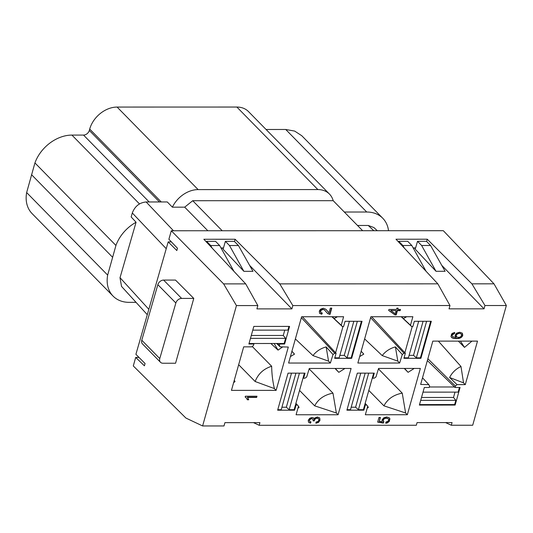 <?xml version="1.0" encoding="UTF-8"?>
<svg xmlns="http://www.w3.org/2000/svg" width="533" height="533" viewBox="0 0 533 533"><rect width="100%" height="100%" fill="white"/><g stroke="black" fill="none" stroke-linecap="round" stroke-linejoin="round"><path stroke-width="0.8" d="M304.403 373.16L294.136 409.697L294.622 410.197L296.082 405L295.602 404.48M299.433 373.16L289.159 409.704L294.136 409.697M291.504 373.16L281.231 409.704L277.78 409.704M295.915 373.16L286.341 407.225L289.159 409.704M281.93 407.225L286.341 407.225M373.666 373.14L363.393 409.684L363.879 410.183L365.338 404.987L364.858 404.467M368.696 373.147L358.423 409.684L363.393 409.684M365.172 373.147L355.598 407.205L358.423 409.684M351.187 407.212L355.598 407.205M360.761 373.147L350.487 409.69L347.036 409.69M404.867 352.739L412.249 326.482M418.678 321.286L408.411 357.823L404.061 357.83M423.089 321.279L413.515 355.344L409.104 355.344M426.613 321.279L416.34 357.823L413.515 355.344M420.903 358.316L403.927 358.323L405.346 353.259L404.034 353.259L402.262 354.498L399.657 363.02L357.856 363.026L370.875 316.729L412.875 316.722L410.483 325.237L411.563 326.482L412.875 326.482L414.334 321.286L431.317 321.279L420.903 358.316L420.417 357.823L416.34 357.823M420.417 357.823L430.691 321.279M429.351 386.985L454.542 386.985L427.359 360.555M423.015 392.141L458.133 392.135L459.446 387.478M420.704 400.356L455.828 400.35L453.51 397.465L455.009 392.135M421.516 397.471L453.51 397.465M419.518 404.58L454.636 404.574L455.828 400.35M335.61 352.753L342.992 326.496M349.421 321.299L339.148 357.843L334.804 357.843M353.832 321.299L344.258 355.358L339.847 355.364M357.35 321.299L347.083 357.836L344.258 355.358M351.647 358.336L334.664 358.336L336.09 353.272L334.771 353.272L333.005 354.512L330.4 363.033L288.6 363.04L301.611 316.742L343.612 316.735L341.22 325.25L342.299 326.496L343.612 326.496L345.078 321.299L362.054 321.292L351.647 358.336L351.16 357.836L347.083 357.836M351.16 357.836L361.427 321.292M250.47 338.355L285.595 338.348L284.142 343.499L249.024 343.505M251.283 335.47L283.276 335.464L285.595 338.348M284.775 330.134L283.276 335.464M252.782 330.14L287.9 330.134L288.953 326.403M157.855 284.669L175.857 303.004L159.773 358.562L141.771 340.221L157.855 284.669A5.25 3.938 -44.5 0 1 163.618 280.078L175.49 280.072L193.779 298.413L181.62 298.413L163.618 280.078M175.857 303.004A5.25 3.938 -44.5 0 1 181.62 298.413M193.779 298.413L175.564 363.233L162.931 363.233A5.25 3.938 -44.5 0 1 160.486 362.28A5.25 3.938 -44.5 0 1 159.773 358.562M160.486 362.28L142.484 343.938A5.25 3.938 -44.5 0 1 141.771 340.221M168.188 241.889L176.823 250.543L177.469 248.238L168.901 239.277L171.293 230.762L223.62 283.889L236.439 305.582L202.607 425.954L185.91 418.052L133.297 365.951L135.688 357.43L144.416 365.818L145.069 363.513L135.908 354.325L168.188 241.889L171.393 241.889M139 357.43L135.688 357.43M202.607 425.954L223.993 425.954L224.926 422.642L259.917 422.636L259.171 425.287L416.32 425.254L417.066 422.602L452.057 422.589L451.311 425.241L472.698 425.241L506.35 305.522L484.963 305.529L484.031 308.84L441.757 265.354M449.972 305.536L292.824 305.569L279.765 283.876L437.846 283.842L449.972 305.536L449.039 308.847L484.031 308.84M236.439 305.582L257.832 305.576L256.899 308.887L291.891 308.88L292.824 305.569M294.622 410.197L277.64 410.197L288.053 373.16L305.029 373.16L303.61 378.217L304.923 378.217L306.695 376.984L309.293 368.463L351.1 368.456L338.082 414.754L296.082 414.761L298.473 406.239L297.394 405L296.082 405M363.879 410.183L346.896 410.183L357.31 373.147L374.293 373.14L372.867 378.203L374.186 378.203L375.952 376.971L378.557 368.443L420.357 368.436L407.339 414.734L365.338 414.747L367.737 406.226L366.657 404.987L365.338 404.987M427.879 358.716L455.442 386.112L457.054 384.633L465.276 384.633L477.508 341.113L432.823 341.12L420.65 384.433L428.812 384.646L422.516 377.804M455.442 386.112L455.055 387.478L460.072 387.478L455.122 405.067L419.378 405.08L424.321 387.484L429.212 387.484L429.591 386.119L428.812 384.646M279.239 343.499L279.745 343.998L284.629 343.998L289.579 326.403L253.828 326.409L248.884 344.005L253.901 344.005L253.515 345.364L251.902 346.843L243.681 346.85L231.449 390.369L276.127 390.363L288.306 347.043L280.138 346.836L276.667 343.505M279.745 343.998L279.365 345.364L280.138 346.836M388.937 309.46L388.67 310.426L394.926 314.87L396.226 314.87L397.405 310.666L400.15 310.666L400.483 309.46L397.745 309.46L398.118 308.141L396.819 308.141L396.445 309.46L388.937 309.46M385.299 418.332L387.611 418.332L388.73 419.478L388.397 420.917L385.912 422.063L385.719 423.262L387.158 423.022L389.257 421.456L389.929 418.811L389.15 417.732L386.625 416.953L383.7 417.852L382.028 419.957L382.241 421.763L379.349 421.277L380.429 417.432L378.99 417.432L377.67 422.123L383.314 423.082L383.867 421.883L383.187 420.197L384.333 418.691L385.299 418.332L385.059 418.085L384.086 418.445L382.947 419.951L383.507 421.636M314.637 418.045L314.057 418.831L313.411 417.805L312.065 417.446L309.74 418.292L308.241 420.27L308.494 422.196L310.459 423.155L311.012 421.956L309.653 421.416L309.393 420.27L310.972 418.771L312.545 418.831L313.251 419.911L312.998 420.81L314.19 420.93L315.316 418.711L317.062 418.165L318.621 418.765L318.867 420.211L318.021 421.41L316.029 422.076L315.909 423.275L318.547 422.376L320 420.27L319.653 417.925L317.395 416.966L314.637 418.045M452.57 334.644L454.516 333.618L454.709 332.419L452.364 333.318L451.551 334.158L451.005 336.623L451.724 337.649L453.523 338.428L456.275 338.668L458.92 338.488L460.785 337.762L462.098 336.683L462.777 335.304L462.358 333.198L459.739 332.232L456.834 333.078L455.768 334.038L455.115 335.843L456.108 337.469L452.83 336.803L452.157 335.843L452.324 334.391L451.917 335.597L452.31 336.323M247.339 399.77L248.711 399.77L247.638 397.425L256.653 397.425L256.993 396.226L245.373 396.226L245.153 397.005L246.439 398.091L247.339 399.77M324.477 309.966L327.702 313.631L330.007 314.417L331.779 308.101L330.34 308.101L329.001 312.851L325.83 309.247L323.378 308.227L320.833 309.067L319.913 310.026L319.3 311.172L319.56 313.337L321.759 314.237L322.312 313.031L320.719 312.551L320.773 310.572L322.898 309.426L324.477 309.966L322.652 309.18L321.132 309.72L320.2 310.986L320.719 312.551M257.832 305.576L245.706 283.882L203.846 239.264L235.126 239.257L279.765 283.876M223.62 283.889L245.706 283.882M437.846 283.842L395.986 239.224L427.266 239.217L471.905 283.836L493.991 283.829L443.323 230.702L171.293 230.762M415.6 247.932L413.175 247.932M223.46 247.972L221.035 247.972M413.322 248.185L415.527 248.185M221.182 248.231L223.387 248.225M362.667 230.722L333.185 200.688L192.726 200.714L222.201 230.749M493.991 283.829L506.35 305.522M451.311 425.241L445.635 422.596M253.495 422.636L259.171 425.287M471.905 283.836L484.963 305.529M426.633 241.476L427.266 239.217M404.32 248.105L402.861 245.493L398.757 241.302L407.692 241.302L411.802 245.493L426.074 271.297M430.571 245.486L445.102 271.29L436.021 271.29L415.234 249.211L417.519 241.302L421.63 245.486L430.571 245.486L426.46 241.302L417.519 241.302M249.617 265.394L291.891 308.88M234.493 241.516L235.126 239.257M252.962 271.33L243.881 271.33L223.094 249.251L225.379 241.342L229.49 245.526L238.431 245.526L252.962 271.33M206.424 242.009L206.617 241.349L215.552 241.342L219.663 245.533L233.934 271.337M344.951 368.456L338.821 372.34L335.01 368.456M338.082 414.754L336.35 412.988L332.972 393.154L309.16 368.896M298.4 406.499L299.12 407.319L297.9 408.291M336.35 412.988L314.683 405.846L299.553 390.429M295.915 403.368L297.394 405M303.117 377.75L303.61 378.217M414.208 368.443L408.085 372.327L404.267 368.443M407.339 414.734L405.613 412.975L402.235 393.141L378.423 368.883M367.663 406.486L368.383 407.305L367.157 408.271M405.613 412.975L383.94 405.833L368.809 390.416M365.172 403.348L366.657 404.987M372.374 377.737L372.867 378.203M410.483 325.237L403.341 318.554L406.719 316.722M401.176 316.722L411.563 326.482M401.655 316.722L403.341 318.554M371.641 316.729L405.346 353.259M404.034 353.259L370.608 317.668M364.632 338.915L382.214 355.584C385.452 351.354 389.843 348.462 395.399 346.896L402.262 354.498M399.657 363.02L397.805 361.127L395.399 346.896M361.167 351.247L363.772 354.119L359.675 356.564M397.805 361.127L382.214 355.584M457.054 384.633L449.605 377.491L463.543 382.867L465.276 384.633M438.359 341.12L460.985 366.477C455.882 368.943 452.091 372.614 449.605 377.491M455.055 387.478L454.542 386.985M454.636 404.574L455.122 405.067M460.985 366.477L463.543 382.867M471.978 341.113L464.496 347.389L458.333 341.113M341.22 325.25L334.084 318.567L337.462 316.735M332.399 316.735L334.084 318.567M331.912 316.735L342.299 326.496M302.384 316.742L336.09 353.272M334.771 353.272L301.352 317.681M295.375 338.935L312.958 355.598C316.189 351.374 320.586 348.475 326.143 346.91L333.005 354.512M330.4 363.033L328.541 361.141L326.143 346.91M291.911 351.26L294.509 354.132L290.412 356.577M328.541 361.141L312.958 355.598M253.901 344.005L253.435 343.505M279.365 345.364L277.407 343.499M270.871 343.505L278.053 350.114L274.162 343.505M276.127 390.363L274.402 388.597C272.703 381.468 271.79 374.026 271.657 366.264L252.269 346.51M282.723 346.903L278.053 350.114M234.267 380.342L235.053 381.508L233.601 382.714M274.402 388.597L255.14 381.508L238.657 364.712M397.805 308.141L397.745 309.46M400.17 309.46L399.903 310.413L397.165 310.413L395.979 314.623L394.68 314.623L388.69 310.359M386.432 418.152L385.059 418.085M383.593 421.696L383.074 422.836L377.724 421.923M380.116 417.432L379.349 421.277M389.05 417.679L389.683 418.565L389.01 421.21L386.911 422.776L385.765 422.962M388.357 418.751L386.192 417.905M314.057 418.831L313.384 417.799M319.44 417.752L319.9 418.758L319.207 421.223L317.108 422.789L315.942 422.982M318.621 418.765L317.701 418.099L315.896 418.099L314.457 419.125L313.944 420.684L313.124 420.604M313.004 419.251L311.485 418.398L310.053 418.885L309.153 420.024L309.653 421.416M310.692 421.883L310.219 422.909L308.46 422.116M453.157 334.098L452.324 334.391M456.108 337.469L455.522 336.943M462.204 333.078L462.531 335.05L461.858 336.436L460.539 337.516L458.68 338.242L456.028 338.422L453.283 338.182L451.578 337.442M454.416 332.505L454.276 333.372L452.91 333.851M248.711 399.77L247.252 399.523M245.833 397.431L245.18 396.925M256.679 396.226L256.413 397.178L247.392 397.178L248.465 399.523M325.323 310.806L324.231 309.72M321.979 312.991L321.519 313.99L319.514 313.231M326.323 309.726L328.708 312.611M331.466 308.101L329.767 314.164L327.495 313.411M161.252 201.967L89.697 129.066A24.944 18.708 -44.5 0 1 117.107 107.066L236.859 107.046A24.944 18.708 -44.5 0 1 248.478 111.564L329.487 194.099A24.944 18.708 -44.5 0 1 333.185 200.688M192.726 200.714L184.691 207.164L172.386 207.17A24.944 18.708 -44.5 0 1 198.116 189.601L317.868 189.575A24.944 18.708 -44.5 0 1 329.487 194.099M184.691 207.164L207.837 230.749M172.386 207.17L167.282 201.96L146.129 201.967C139.473 202.613 134.869 206.284 132.304 212.987L131.158 216.951L136.068 222.261L119.998 277.793L121.544 286.421L147.288 314.69M136.068 222.261A34.398 25.804 -44.5 0 0 115.934 245.46L107.659 275.101A34.398 25.804 -44.5 0 0 113.089 296.115A34.398 25.804 -44.5 0 0 129.113 302.344L136.042 302.344M113.089 296.115L32.08 213.58A34.398 25.804 -44.5 0 1 26.65 192.566L34.931 162.925A34.398 25.804 -44.5 0 1 71.922 135.089L83.541 135.082L149.187 201.967M89.697 129.066L89.311 130.452A5.25 3.938 -44.5 0 1 83.541 135.082M388.517 230.716A34.398 25.804 135.5 0 0 382.761 218.25L301.758 135.715L294.662 131.085L285.728 129.486L266.074 129.492M357.516 225.472L368.256 225.466L373.939 227.564L377.271 230.716M402.861 245.493L411.802 245.493M398.757 241.302L398.564 241.969M436.021 271.29L421.63 245.486M243.881 271.33L229.49 245.526M238.431 245.526L234.32 241.342L225.379 241.342M212.181 248.145L210.722 245.533L219.663 245.533M206.617 241.349L210.722 245.533M335.304 368.456L338.821 372.34M332.972 393.154C324.377 394.806 318.281 399.037 314.683 405.846M404.56 368.443L408.085 372.327M402.235 393.141C393.64 394.793 387.544 399.024 383.94 405.833M460.432 341.113L464.496 347.389M271.657 366.264C263.622 368.796 258.119 373.873 255.14 381.508M396.106 310.666L390.742 310.419L396.106 310.666L395.246 313.73L390.982 310.666M456.075 335.957L456.634 336.863L456.075 335.177L458.173 333.372L460.332 333.372L461.665 334.637L461.012 336.443L459.799 337.162L458.287 337.402L456.634 336.863M115.934 245.46L34.931 162.925M107.659 275.101L26.65 192.566M31.527 174.677L112.536 257.212M382.761 218.25A34.398 25.804 135.5 0 0 366.737 212.021L344.318 212.027M456.315 336.203L456.075 335.177M456.321 335.424L456.495 334.451M456.741 334.697L457.187 333.791M457.427 334.038L458.413 333.618L458.173 333.372M458.413 333.618L459.233 333.192M459.473 333.438L460.332 333.372M460.579 333.618L461.252 334.038M284.629 343.998L284.142 343.499M317.868 189.575L236.859 107.046M146.129 201.967L173.478 230.756M132.304 212.987L166.229 248.698M148.827 309.32L120.025 277.693M368.256 225.466L373.806 230.716M198.116 189.601L117.107 107.066M139.493 203.932L71.922 135.089M159.5 201.967L89.311 130.452M285.728 129.486L366.737 212.021"/></g></svg>
